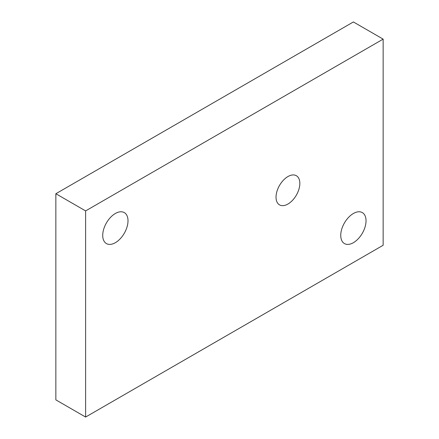 <?xml version="1.0" encoding="UTF-8"?>
<svg xmlns="http://www.w3.org/2000/svg" width="439" height="439" viewBox="0 0 439 439"><rect width="100%" height="100%" fill="white"/><g stroke="black" fill="none" stroke-linecap="round" stroke-linejoin="round"><path stroke-width="0.66" d="M115.364 213.486A17.884 10.327 -60 0 1 124.303 212.602A17.884 10.327 -60 0 1 127.047 226.93A17.884 10.327 -60 0 1 115.364 242.69A17.884 10.327 -60 0 1 106.419 243.574A17.884 10.327 -60 0 1 103.681 229.246A17.884 10.327 -60 0 1 115.364 213.486M383.143 39.126L353.39 21.95L55.857 193.731L55.857 399.874L85.61 417.05L383.143 245.269L383.143 39.126L85.61 210.912L85.61 417.05M287.935 204.042A16.83 9.718 -60 0 1 279.517 204.876A16.83 9.718 -60 0 1 276.938 191.388A16.83 9.718 -60 0 1 287.935 176.555A16.83 9.718 -60 0 1 296.347 175.721A16.83 9.718 -60 0 1 298.932 189.209A16.83 9.718 -60 0 1 287.935 204.042M353.39 242.69A17.884 10.327 -60 0 1 344.45 243.579A17.884 10.327 -60 0 1 341.707 229.246A17.884 10.327 -60 0 1 353.39 213.486A17.884 10.327 -60 0 1 362.334 212.602A17.884 10.327 -60 0 1 365.072 226.936A17.884 10.327 -60 0 1 353.39 242.69M85.61 210.912L55.857 193.731"/></g></svg>

